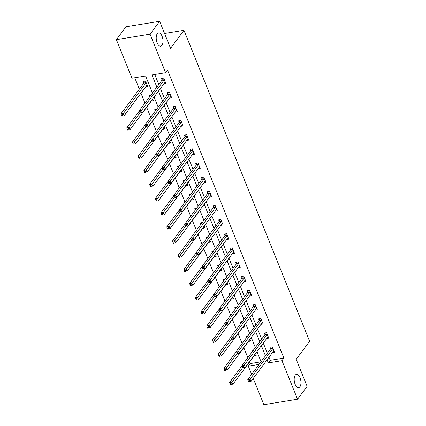 <?xml version="1.0" encoding="UTF-8"?>
<svg xmlns="http://www.w3.org/2000/svg" width="426" height="426" viewBox="0 0 426 426"><rect width="100%" height="100%" fill="white"/><g stroke="black" fill="none" stroke-linecap="round" stroke-linejoin="round"><path stroke-width="0.64" d="M161.955 45.326A6.741 3.259 -99.2 0 1 160.693 46.178A6.741 3.259 -99.2 0 1 156.704 41.482A6.741 3.259 -99.2 0 1 157.263 33.723A6.741 3.259 -99.2 0 1 158.525 32.871A6.741 3.259 -99.2 0 1 162.514 37.568A6.741 3.259 -99.2 0 1 161.955 45.326M299.915 386.797A6.741 3.259 -99.2 0 1 298.653 387.649A6.741 3.259 -99.2 0 1 294.67 382.953A6.741 3.259 -99.2 0 1 295.229 375.189A6.741 3.259 -99.2 0 1 296.485 374.342A6.741 3.259 -99.2 0 1 300.474 379.039A6.741 3.259 -99.2 0 1 299.915 386.797M152.476 92.985L145.601 75.972L131.953 78.192L116.383 39.655L125.963 26.779L159.638 21.3L170.554 48.319L183.963 30.294L309.617 341.295L296.208 359.326L307.125 386.345L297.545 399.221L263.87 404.7L253.252 378.416M251.628 374.406L248.299 366.163L259.067 364.411M249.535 361.903L250.216 363.591L248.299 366.163M134.728 77.74L139.334 89.146M140.953 93.156L144.962 103.081M146.666 107.299L150.676 117.225M152.386 121.442L156.395 131.373M158.099 135.59L162.109 145.516M163.813 149.734L167.823 159.659M169.527 163.877L173.536 173.803M175.24 178.025L179.255 187.951M180.959 192.169L184.969 202.094M186.673 206.312L190.683 216.238M192.387 220.455L196.397 230.386M198.101 234.604L202.11 244.529M203.814 248.747L207.829 258.673M209.533 262.89L213.543 272.816M215.247 277.038L219.257 286.964M220.961 291.182L224.971 301.107M226.675 305.325L230.684 315.251M232.388 319.468L236.403 329.399M238.107 333.617L242.117 343.542M243.821 347.76L247.831 357.686M183.963 30.294L164.548 33.457M250.216 363.591L260.984 361.839M254.231 355.593L256.303 355.252L255.579 353.458M253.63 349.89L251.83 350.183L252.389 351.562M248.518 341.444L250.589 341.109L249.865 339.314M247.916 335.747L246.116 336.039L246.675 337.419M242.804 327.301L244.875 326.966L244.151 325.166M242.202 321.603L240.402 321.896L240.956 323.27M237.09 313.158L239.162 312.822L238.438 311.023M236.489 307.455L234.689 307.748L235.243 309.127M231.371 299.015L233.448 298.674L232.718 296.879M230.77 293.312L228.975 293.605L229.529 294.984M225.658 284.866L227.729 284.531L227.005 282.736M225.056 279.168L223.256 279.461L223.815 280.835M219.944 270.723L222.015 270.388L221.291 268.588M219.342 265.025L217.542 265.318L218.101 266.692M214.23 256.58L216.301 256.239L215.577 254.444M213.628 250.877L211.828 251.17L212.382 252.549M208.516 242.431L210.588 242.096L209.858 240.301M207.909 236.734L206.115 237.026L206.669 238.406M202.797 228.288L204.874 227.953L204.145 226.153M202.196 222.59L200.396 222.883L200.955 224.257M197.084 214.145L199.155 213.804L198.431 212.01M196.482 208.442L194.682 208.735L195.241 210.114M191.37 200.002L193.441 199.661L192.717 197.866M190.768 194.299L188.968 194.591L189.527 195.971M185.656 185.853L187.728 185.518L187.003 183.723M185.054 180.155L183.255 180.448L183.808 181.822M179.937 171.71L182.014 171.374L181.284 169.575M179.335 166.012L177.541 166.3L178.095 167.679M174.223 157.567L176.295 157.226L175.571 155.431M173.622 151.864L171.822 152.157L172.381 153.536M168.51 143.418L170.581 143.083L169.857 141.288M167.908 137.72L166.108 138.013L166.667 139.387M162.796 129.275L164.867 128.94L164.143 127.14M162.194 123.577L160.394 123.87L160.948 125.244M157.082 115.132L159.154 114.791L158.429 112.996M156.48 109.429L154.681 109.722L155.234 111.101M151.363 100.983L153.44 100.648L152.71 98.853M150.761 95.286L148.967 95.578L149.521 96.958M145.649 86.84L147.721 86.505L145.527 81.062L143.248 81.435L143.844 82.9M268.992 357.254L270.238 360.332L283.892 358.106L167.54 70.136L165.623 72.713L151.975 74.933L156.875 87.069M154.75 74.481L158.791 84.492M160.41 88.501L164.505 98.64M166.129 102.645L170.224 112.784M171.843 116.793L175.938 126.927M177.557 130.936L181.652 141.075M183.271 145.08L187.365 155.218M188.984 159.228L193.084 169.362M194.703 173.371L198.798 183.505M200.417 187.515L204.512 197.653M206.131 201.658L210.226 211.797M211.844 215.806L215.939 225.94M217.564 229.949L221.658 240.088M223.277 244.093L227.372 254.231M228.991 258.241L233.086 268.375M234.705 272.384L238.8 282.518M240.418 286.528L244.513 296.666M246.137 300.676L250.232 310.81M251.851 314.819L255.946 324.953M257.565 328.963L261.66 339.101M263.279 343.106L267.374 353.245M272.432 352.627L274.509 352.291L272.31 346.849L270.036 347.222L270.627 348.692M266.719 338.484L268.79 338.148L266.596 332.706L264.317 333.079L264.913 334.543M261.005 324.34L263.076 324L260.882 318.563L258.603 318.93L259.2 320.4M255.291 310.197L257.363 309.856L255.163 304.42L252.89 304.787L253.481 306.257M249.577 296.049L251.649 295.713L249.45 290.271L247.176 290.644L247.767 292.108M243.858 281.905L245.935 281.57L243.736 276.128L241.462 276.495L242.053 277.965M238.145 267.762L240.216 267.421L238.022 261.985L235.743 262.352L236.339 263.822M232.431 253.614L234.502 253.278L232.303 247.836L230.029 248.209L230.626 249.679M226.717 239.471L228.789 239.135L226.589 233.693L224.316 234.066L224.907 235.53M221.003 225.327L223.075 224.987L220.876 219.55L218.602 219.917L219.193 221.387M215.284 211.179L217.361 210.843L215.162 205.401L212.888 205.774L213.479 207.244M209.571 197.036L211.642 196.7L209.448 191.258L207.169 191.631L207.766 193.095M203.857 182.892L205.928 182.557L203.729 177.115L201.455 177.482L202.046 178.952M198.143 168.749L200.215 168.408L198.015 162.972L195.742 163.339L196.333 164.809M192.43 154.601L194.501 154.265L192.302 148.823L190.028 149.196L190.619 150.66M186.71 140.458L188.787 140.122L186.588 134.68L184.309 135.053L184.905 136.517M180.997 126.314L183.068 125.974L180.874 120.537L178.595 120.904L179.192 122.374M175.283 112.166L177.354 111.83L175.155 106.388L172.881 106.761L173.473 108.231M169.569 98.023L171.641 97.687L169.441 92.245L167.168 92.618L167.759 94.082M163.85 83.879L165.927 83.544L163.728 78.102L161.454 78.469L162.045 79.939M159.638 21.3L150.059 34.176L165.623 72.713M116.383 39.655L150.059 34.176M283.892 358.106L281.975 360.684L297.545 399.221M267.081 359.826L268.321 362.904L281.975 360.684M158.499 91.079L162.594 101.212M164.212 105.222L168.307 115.361M169.926 119.365L174.021 129.504M175.64 133.514L179.735 143.647M181.354 147.657L185.454 157.79M187.073 161.8L191.167 171.939M192.786 175.949L196.881 186.082M198.5 190.092L202.595 200.225M204.214 204.235L208.309 214.374M209.933 218.378L214.028 228.517M215.647 232.527L219.741 242.66M221.36 246.67L225.455 256.803M227.074 260.813L231.169 270.952M232.788 274.962L236.883 285.095M238.507 289.105L242.602 299.238M244.22 303.248L248.315 313.387M249.934 317.391L254.029 327.53M255.648 331.54L259.743 341.673M261.362 345.683L265.457 355.822M261.058 361.733L256.963 351.599M255.344 347.589L251.249 337.451M249.631 333.446L245.536 323.307M243.917 319.298L239.817 309.164M238.198 305.154L234.103 295.016M232.484 291.011L228.389 280.872M226.77 276.863L222.676 266.729M221.057 262.72L216.962 252.586M215.338 248.576L211.243 238.438M209.624 234.433L205.529 224.294M203.91 220.285L199.815 210.151M198.196 206.141L194.102 196.003M192.483 191.998L188.388 181.859M186.764 177.85L182.669 167.716M181.05 163.706L176.955 153.573M175.336 149.563L171.241 139.424M169.623 135.415L165.528 125.281M163.909 121.272L159.809 111.138M158.19 107.128L154.095 96.99M270.238 360.332L268.321 362.904M272.752 348.708L270.478 349.075L247.794 379.566L250.067 379.193L272.752 348.708A1.054 0.511 80.8 0 0 272.869 348.447L272.901 348.319M249.162 380.658L250.067 379.193L250.983 381.462L248.709 381.834L249.524 381.563L249.162 380.658L248.251 380.807L248.619 381.712M273.913 350.822L273.838 350.848A1.054 0.511 80.8 0 0 273.668 350.971L250.983 381.462L249.524 381.563M270.478 349.075A1.054 0.511 80.8 0 0 270.595 348.819L271.064 347.052M247.794 379.566L248.251 380.807M242.154 365.636L229.587 382.527L231.866 382.159L232.782 384.428L255.467 353.937A1.054 0.511 -99.2 0 1 255.632 353.809L255.712 353.788M252.863 350.018L252.485 351.434M242.836 367.409L230.956 383.618L230.051 383.767L230.413 384.673L231.323 384.524L230.956 383.618M231.323 384.524L230.413 384.673M230.051 383.767L229.587 382.527M267.038 334.559L264.759 334.932L242.075 365.423L244.354 365.05L267.038 334.559A1.054 0.511 80.8 0 0 267.155 334.303L267.187 334.176M243.443 366.514L244.354 365.05L245.269 367.318L242.99 367.686L243.81 367.42L243.443 366.514L242.538 366.658L242.9 367.569M268.199 336.678L268.124 336.7A1.054 0.511 80.8 0 0 267.954 336.828L245.269 367.318L243.81 367.42M264.759 334.932A1.054 0.511 80.8 0 0 264.876 334.676L265.35 332.908M242.075 365.423L242.538 366.658M261.319 320.416L259.045 320.789L236.361 351.274L238.635 350.907L261.319 320.416A1.054 0.511 80.8 0 0 261.436 320.16L261.473 320.027M237.729 352.366L238.635 350.907L239.55 353.175L237.277 353.543L238.097 353.271L237.729 352.366L236.819 352.515L237.186 353.42M262.485 322.535L262.405 322.557A1.054 0.511 80.8 0 0 262.235 322.684L239.55 353.175L238.097 353.271M259.045 320.789A1.054 0.511 80.8 0 0 259.162 320.528L259.636 318.765M236.361 351.274L236.819 352.515M236.441 351.493L223.874 368.383L226.147 368.016L227.063 370.279L249.748 339.788A1.054 0.511 -99.2 0 1 249.918 339.666L249.998 339.639M247.149 335.869L246.771 337.291M237.122 353.266L225.242 369.475L224.332 369.624L224.699 370.529L225.61 370.38L225.242 369.475M225.61 370.38L224.699 370.529M224.332 369.624L223.874 368.383M230.727 337.349L218.16 354.24L220.434 353.868L221.35 356.136L244.034 325.645A1.054 0.511 -99.2 0 1 244.204 325.517L244.284 325.496M241.435 321.726L241.052 323.142M231.409 339.117L219.528 355.332L218.618 355.476L218.985 356.386L219.896 356.237L219.528 355.332M219.896 356.237L218.985 356.386M218.618 355.476L218.16 354.24M255.605 306.273L253.332 306.64L230.647 337.131L232.921 336.764L255.605 306.273A1.054 0.511 80.8 0 0 255.722 306.012L255.76 305.884M232.016 338.223L232.921 336.764L233.837 339.027L231.563 339.4L232.383 339.128L232.016 338.223L231.105 338.372L231.472 339.277M256.772 308.392L256.692 308.413A1.054 0.511 80.8 0 0 256.521 308.541L233.837 339.027L232.383 339.128M253.332 306.64A1.054 0.511 80.8 0 0 253.449 306.385L253.923 304.622M230.647 337.131L231.105 338.372M249.892 292.13L247.618 292.497L224.933 322.988L227.207 322.615L249.892 292.13A1.054 0.511 80.8 0 0 250.009 291.869L250.041 291.741M226.302 324.079L227.207 322.615L228.123 324.884L225.849 325.256L226.669 324.985L226.302 324.079L225.391 324.223L225.759 325.134M251.052 294.244L250.978 294.265A1.054 0.511 80.8 0 0 250.807 294.393L228.123 324.884L226.669 324.985M247.618 292.497A1.054 0.511 80.8 0 0 247.735 292.241L248.204 290.473M224.933 322.988L225.391 324.223M244.178 277.981L241.904 278.354L219.214 308.845L221.493 308.472L244.178 277.981A1.054 0.511 80.8 0 0 244.295 277.725L244.327 277.598M220.588 309.931L221.493 308.472L222.409 310.74L220.13 311.108L220.95 310.842L220.588 309.931L219.678 310.08L220.045 310.985M245.339 280.1L245.264 280.122A1.054 0.511 80.8 0 0 245.094 280.249L222.409 310.74L220.95 310.842M241.904 278.354A1.054 0.511 80.8 0 0 242.016 278.093L242.49 276.33M219.214 308.845L219.678 310.08M225.013 323.201L212.446 340.092L214.72 339.724L215.636 341.993L238.32 311.502A1.054 0.511 -99.2 0 1 238.491 311.374L238.565 311.353M235.716 307.583L235.338 308.999M225.695 324.974L213.815 341.183L212.904 341.332L213.272 342.238L214.182 342.094L213.815 341.183M214.182 342.094L213.272 342.238M212.904 341.332L212.446 340.092M219.299 309.058L206.727 325.949L209.006 325.581L209.922 327.844L232.607 297.359A1.054 0.511 -99.2 0 1 232.777 297.231L232.852 297.21M230.003 293.439L229.625 294.856M219.981 310.831L208.101 327.04L207.19 327.189L207.553 328.095L208.463 327.945L208.101 327.04M208.463 327.945L207.553 328.095M207.19 327.189L206.727 325.949M213.58 294.914L201.013 311.805L203.293 311.433L204.208 313.701L226.893 283.21A1.054 0.511 -99.2 0 1 227.058 283.082L227.138 283.061M224.289 279.291L223.911 280.707M214.262 296.688L202.382 312.897L201.471 313.041L201.839 313.951L202.749 313.802L202.382 312.897M202.749 313.802L201.839 313.951M201.471 313.041L201.013 311.805M238.464 263.838L236.185 264.205L213.501 294.696L215.78 294.329L238.464 263.838A1.054 0.511 80.8 0 0 238.581 263.582L238.613 263.449M214.869 295.788L215.78 294.329L216.696 296.592L214.416 296.965L215.236 296.693L214.869 295.788L213.964 295.937L214.326 296.842M239.625 265.957L239.545 265.978A1.054 0.511 80.8 0 0 239.38 266.106L216.696 296.592L215.236 296.693M236.185 264.205A1.054 0.511 80.8 0 0 236.302 263.95L236.776 262.187M213.501 294.696L213.964 295.937M207.867 280.771L195.3 297.662L197.573 297.289L198.489 299.558L221.174 269.067A1.054 0.511 -99.2 0 1 221.344 268.939L221.424 268.918M218.575 265.148L218.192 266.564M208.548 282.539L196.668 298.748L195.758 298.898L196.125 299.803L197.036 299.659L196.668 298.748M197.036 299.659L196.125 299.803M195.758 298.898L195.3 297.662M232.745 249.695L230.471 250.062L207.787 280.553L210.061 280.18L232.745 249.695A1.054 0.511 80.8 0 0 232.862 249.434L232.9 249.306M209.155 281.645L210.061 280.18L210.976 282.449L208.703 282.821L209.523 282.55L209.155 281.645L208.245 281.794L208.612 282.699M233.911 251.809L233.831 251.835A1.054 0.511 80.8 0 0 233.661 251.958L210.976 282.449L209.523 282.55M230.471 250.062A1.054 0.511 80.8 0 0 230.588 249.806L231.062 248.038M207.787 280.553L208.245 281.794M202.153 266.623L189.586 283.514L191.86 283.146L192.776 285.409L215.46 254.924A1.054 0.511 -99.2 0 1 215.631 254.796L215.71 254.775M212.862 251.005L212.478 252.421M202.835 268.396L190.954 284.605L190.044 284.754L190.411 285.66L191.322 285.511L190.954 284.605M191.322 285.511L190.411 285.66M190.044 284.754L189.586 283.514M227.031 235.546L224.758 235.919L202.073 266.41L204.347 266.037L227.031 235.546A1.054 0.511 80.8 0 0 227.149 235.29L227.186 235.163M203.442 267.496L204.347 266.037L205.263 268.305L202.989 268.673L203.809 268.407L203.442 267.496L202.531 267.645L202.898 268.556M228.198 237.665L228.118 237.687A1.054 0.511 80.8 0 0 227.947 237.815L205.263 268.305L203.809 268.407M224.758 235.919A1.054 0.511 80.8 0 0 224.875 235.658L225.349 233.895M202.073 266.41L202.531 267.645M196.439 252.48L183.872 269.37L186.146 268.998L187.062 271.266L209.746 240.775A1.054 0.511 -99.2 0 1 209.917 240.653L209.991 240.626M207.142 236.856L206.764 238.278M197.121 254.253L185.241 270.462L184.33 270.611L184.698 271.516L185.608 271.367L185.241 270.462M185.608 271.367L184.698 271.516M184.33 270.611L183.872 269.37M221.318 221.403L219.044 221.776L196.359 252.261L198.633 251.894L221.318 221.403A1.054 0.511 80.8 0 0 221.435 221.147L221.467 221.014M197.728 253.353L198.633 251.894L199.549 254.162L197.275 254.53L198.095 254.258L197.728 253.353L196.817 253.502L197.185 254.407M222.478 223.522L222.404 223.543A1.054 0.511 80.8 0 0 222.234 223.671L199.549 254.162L198.095 254.258M219.044 221.776A1.054 0.511 80.8 0 0 219.161 221.515L219.63 219.752M196.359 252.261L196.817 253.502M190.72 238.336L178.153 255.227L180.432 254.855L181.348 257.123L204.033 226.632A1.054 0.511 -99.2 0 1 204.203 226.504L204.278 226.483M201.429 222.713L201.051 224.129M191.402 240.104L179.527 256.314L178.616 256.463L178.979 257.373L179.889 257.224L179.527 256.314M179.889 257.224L178.979 257.373M178.616 256.463L178.153 255.227M215.604 207.26L213.325 207.627L190.64 238.118L192.919 237.751L215.604 207.26A1.054 0.511 80.8 0 0 215.721 206.999L215.753 206.871M192.014 239.21L192.919 237.751L193.835 240.014L191.556 240.386L192.376 240.115L192.014 239.21L191.104 239.359L191.466 240.264M216.765 209.379L216.69 209.4A1.054 0.511 80.8 0 0 216.52 209.523L193.835 240.014L192.376 240.115M213.325 207.627A1.054 0.511 80.8 0 0 213.442 207.371L213.916 205.609M190.64 238.118L191.104 239.359M185.006 224.188L172.439 241.079L174.713 240.711L175.629 242.98L198.319 212.489A1.054 0.511 -99.2 0 1 198.484 212.361L198.564 212.34M195.715 208.57L195.337 209.986M185.688 225.961L173.808 242.17L172.897 242.319L173.265 243.225L174.175 243.076L173.808 242.17M174.175 243.076L173.265 243.225M172.897 242.319L172.439 241.079M209.89 193.111L207.611 193.484L184.927 223.975L187.2 223.602L209.89 193.111A1.054 0.511 80.8 0 0 210.002 192.856L210.039 192.728M186.295 225.066L187.2 223.602L188.116 225.871L185.843 226.238L186.663 225.972L186.295 225.066L185.385 225.21L185.752 226.121M211.051 195.23L210.971 195.252A1.054 0.511 80.8 0 0 210.806 195.38L188.116 225.871L186.663 225.972M207.611 193.484A1.054 0.511 80.8 0 0 207.728 193.228L208.202 191.46M184.927 223.975L185.385 225.21M179.293 210.045L166.726 226.936L169 226.568L169.915 228.831L192.6 198.34A1.054 0.511 -99.2 0 1 192.77 198.218L192.85 198.196M190.001 194.426L189.618 195.843M179.974 211.818L168.094 228.027L167.184 228.176L167.551 229.081L168.462 228.932L168.094 228.027M168.462 228.932L167.551 229.081M167.184 228.176L166.726 226.936M204.171 178.968L201.897 179.341L179.213 209.832L181.487 209.459L204.171 178.968A1.054 0.511 80.8 0 0 204.288 178.712L204.326 178.585M180.581 210.918L181.487 209.459L182.403 211.727L180.129 212.095L180.949 211.828L180.581 210.918L179.671 211.067L180.038 211.972M205.337 181.087L205.257 181.109A1.054 0.511 80.8 0 0 205.087 181.236L182.403 211.727L180.949 211.828M201.897 179.341A1.054 0.511 80.8 0 0 202.015 179.08L202.488 177.317M179.213 209.832L179.671 211.067M173.579 195.901L161.012 212.792L163.286 212.42L164.202 214.688L186.886 184.197A1.054 0.511 -99.2 0 1 187.057 184.069L187.136 184.048M184.288 180.278L183.904 181.694M174.261 197.669L162.381 213.884L161.47 214.028L161.837 214.938L162.748 214.789L162.381 213.884M162.748 214.789L161.837 214.938M161.47 214.028L161.012 212.792M198.457 164.825L196.184 165.192L173.499 195.683L175.773 195.316L198.457 164.825A1.054 0.511 80.8 0 0 198.575 164.564L198.612 164.436M174.868 196.775L175.773 195.316L176.689 197.579L174.415 197.952L175.235 197.68L174.868 196.775L173.957 196.924L174.325 197.829M199.624 166.944L199.544 166.965A1.054 0.511 80.8 0 0 199.373 167.093L176.689 197.579L175.235 197.68M196.184 165.192A1.054 0.511 80.8 0 0 196.301 164.937L196.775 163.174M173.499 195.683L173.957 196.924M167.865 181.753L155.298 198.649L157.572 198.276L158.488 200.545L181.172 170.054A1.054 0.511 -99.2 0 1 181.343 169.926L181.417 169.905M178.569 166.135L178.19 167.551M168.547 183.526L156.667 199.735L155.756 199.885L156.124 200.79L157.029 200.646L156.667 199.735M157.029 200.646L156.124 200.79M155.756 199.885L155.298 198.649M192.744 150.682L190.47 151.049L167.785 181.54L170.059 181.167L192.744 150.682A1.054 0.511 80.8 0 0 192.861 150.421L192.893 150.293M169.154 182.632L170.059 181.167L170.975 183.436L168.701 183.808L169.521 183.537L169.154 182.632L168.243 182.781L168.611 183.686M193.905 152.796L193.83 152.817A1.054 0.511 80.8 0 0 193.66 152.945L170.975 183.436L169.521 183.537M190.47 151.049A1.054 0.511 80.8 0 0 190.587 150.793L191.056 149.025M167.785 181.54L168.243 182.781M162.146 167.61L149.579 184.501L151.858 184.133L152.774 186.396L175.459 155.911A1.054 0.511 -99.2 0 1 175.629 155.783L175.704 155.762M172.855 151.991L172.477 153.408M162.828 169.383L150.948 185.592L150.043 185.741L150.405 186.647L151.315 186.497L150.948 185.592M151.315 186.497L150.405 186.647M150.043 185.741L149.579 184.501M187.03 136.533L184.751 136.906L162.066 167.397L164.345 167.024L187.03 136.533A1.054 0.511 80.8 0 0 187.147 136.277L187.179 136.15M163.44 168.483L164.345 167.024L165.261 169.292L162.982 169.66L163.802 169.394L163.44 168.483L162.53 168.632L162.892 169.537M188.191 138.652L188.116 138.674A1.054 0.511 80.8 0 0 187.946 138.801L165.261 169.292L163.802 169.394M184.751 136.906A1.054 0.511 80.8 0 0 184.868 136.645L185.342 134.882M162.066 167.397L162.53 168.632M156.433 153.466L143.866 170.357L146.139 169.985L147.055 172.253L169.74 141.762A1.054 0.511 -99.2 0 1 169.91 141.64L169.99 141.613M167.141 137.843L166.763 139.259M157.114 155.24L145.234 171.449L144.323 171.598L144.691 172.503L145.601 172.354L145.234 171.449M145.601 172.354L144.691 172.503M144.323 171.598L143.866 170.357M181.316 122.39L179.037 122.763L156.353 153.248L158.626 152.881L181.316 122.39A1.054 0.511 80.8 0 0 181.428 122.134L181.465 122.001M157.721 154.34L158.626 152.881L159.542 155.144L157.269 155.517L158.089 155.245L157.721 154.34L156.811 154.489L157.178 155.394M182.477 124.509L182.397 124.53A1.054 0.511 80.8 0 0 182.227 124.658L159.542 155.144L158.089 155.245M179.037 122.763A1.054 0.511 80.8 0 0 179.154 122.502L179.628 120.739M156.353 153.248L156.811 154.489M150.719 139.323L138.152 156.214L140.426 155.841L141.341 158.11L164.026 127.619A1.054 0.511 -99.2 0 1 164.196 127.491L164.276 127.47M161.427 123.7L161.044 125.116M151.4 141.091L139.52 157.3L138.61 157.45L138.977 158.36L139.888 158.211L139.52 157.3M139.888 158.211L138.977 158.36M138.61 157.45L138.152 156.214M175.597 108.247L173.323 108.614L150.639 139.105L152.913 138.738L175.597 108.247A1.054 0.511 80.8 0 0 175.714 107.986L175.752 107.858M152.007 140.197L152.913 138.738L153.829 141.001L151.555 141.373L152.375 141.102L152.007 140.197L151.097 140.346L151.464 141.251M176.763 110.361L176.684 110.387A1.054 0.511 80.8 0 0 176.513 110.51L153.829 141.001L152.375 141.102M173.323 108.614A1.054 0.511 80.8 0 0 173.441 108.358L173.915 106.591M150.639 139.105L151.097 140.346M145.005 125.175L132.438 142.066L134.712 141.698L135.628 143.967L158.312 113.476A1.054 0.511 -99.2 0 1 158.483 113.348L158.557 113.327M155.708 109.557L155.33 110.973M145.687 126.948L133.807 143.157L132.896 143.306L133.263 144.212L134.174 144.063L133.807 143.157M134.174 144.063L133.263 144.212M132.896 143.306L132.438 142.066M169.883 94.098L167.61 94.471L144.925 124.962L147.199 124.589L169.883 94.098A1.054 0.511 80.8 0 0 170.001 93.842L170.033 93.715M146.294 126.053L147.199 124.589L148.115 126.857L145.841 127.225L146.661 126.959L146.294 126.053L145.383 126.197L145.751 127.108M171.05 96.217L170.97 96.239A1.054 0.511 80.8 0 0 170.799 96.367L148.115 126.857L146.661 126.959M167.61 94.471A1.054 0.511 80.8 0 0 167.727 94.215L168.195 92.447M144.925 124.962L145.383 126.197M139.291 111.032L126.719 127.922L128.998 127.555L129.914 129.818L152.599 99.327A1.054 0.511 -99.2 0 1 152.769 99.205L152.843 99.183M149.995 95.408L149.617 96.83M139.973 112.805L128.093 129.014L127.182 129.163L127.55 130.068L128.455 129.919L128.093 129.014M128.455 129.919L127.55 130.068M127.182 129.163L126.719 127.922M164.17 79.955L161.896 80.328L139.211 110.813L141.485 110.446L164.17 79.955A1.054 0.511 80.8 0 0 164.287 79.699L164.319 79.566M140.58 111.905L141.485 110.446L142.401 112.714L140.127 113.082L140.942 112.815L140.58 111.905L139.669 112.054L140.037 112.959M165.331 82.074L165.256 82.096A1.054 0.511 80.8 0 0 165.086 82.223L142.401 112.714L140.942 112.815M161.896 80.328A1.054 0.511 80.8 0 0 162.008 80.067L162.482 78.304M139.211 110.813L139.669 112.054M144.281 81.265L143.807 83.033A1.054 0.511 -99.2 0 1 143.69 83.288L121.005 113.779L123.284 113.407L124.2 115.675L146.885 85.184A1.054 0.511 -99.2 0 1 147.05 85.056L147.13 85.035M146.118 82.532L146.086 82.66A1.054 0.511 -99.2 0 1 145.969 82.916L122.374 114.871L121.469 115.015L121.831 115.925L122.741 115.776L122.374 114.871M122.741 115.776L121.831 115.925M121.469 115.015L121.005 113.779M272.869 348.447L270.595 348.819M267.155 334.303L264.876 334.676M261.436 320.16L259.162 320.528M255.722 306.012L253.449 306.385M250.009 291.869L247.735 292.241M244.295 277.725L242.016 278.093M238.581 263.582L236.302 263.95M232.862 249.434L230.588 249.806M227.149 235.29L224.875 235.658M221.435 221.147L219.161 221.515M215.721 206.999L213.442 207.371M210.002 192.856L207.728 193.228M204.288 178.712L202.015 179.08M198.575 164.564L196.301 164.937M192.861 150.421L190.587 150.793M187.147 136.277L184.868 136.645M181.428 122.134L179.154 122.502M175.714 107.986L173.441 108.358M170.001 93.842L167.727 94.215M164.287 79.699L162.008 80.067M143.807 83.033L146.086 82.66M143.69 83.288L145.969 82.916"/></g></svg>
